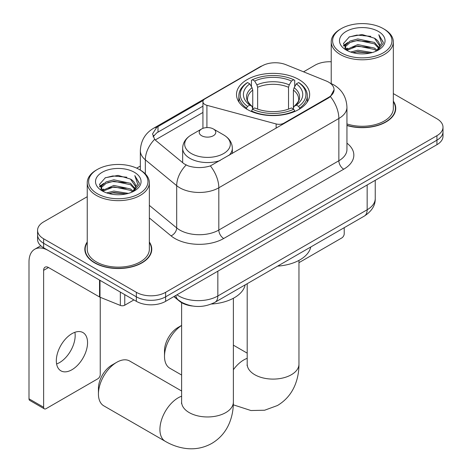 <?xml version="1.0" encoding="UTF-8"?>
<svg xmlns="http://www.w3.org/2000/svg" width="472" height="472" viewBox="0 0 472 472"><rect width="100%" height="100%" fill="white"/><g stroke="black" fill="none" stroke-linecap="round" stroke-linejoin="round"><path stroke-width="0.71" d="M283.932 123.705L283.932 123.157A6.903 3.982 180 0 1 276.138 123.947L206.913 105.315A6.903 3.982 180 0 1 204.954 104.519A6.903 3.982 180 0 1 202.93 101.698A6.903 3.982 180 0 1 204.954 98.884L262.078 65.903A18.632 10.756 0 0 1 285.943 64.699L326.123 80.942A18.632 10.756 0 0 1 328.612 82.146A18.632 10.756 0 0 1 334.07 89.751L330.418 96.601L328.612 97.91L210.376 165.908C202.989 168.132 195.603 168.132 188.222 165.908L184.033 163.79L155.902 140.591L154.645 139.323L152.533 133.948L156.787 127.275L203.32 100.377M298.941 79.556A36.574 21.116 0 0 0 259.081 74.977A36.574 21.116 0 0 0 236.501 94.483A36.574 21.116 0 0 0 247.216 109.415A36.574 21.116 0 0 0 287.076 113.994A36.574 21.116 0 0 0 309.656 94.483A36.574 21.116 0 0 0 298.941 79.556M283.932 123.157L328.612 97.362A18.632 10.756 0 0 0 334.07 89.751M192.517 306.027A20.703 11.953 180 0 1 179.419 301.136L173.879 296.569M87.243 242A33.471 19.322 0 0 0 84.824 249.21A33.471 19.322 0 0 0 94.63 262.875A33.471 19.322 0 0 0 131.104 267.063A33.471 19.322 0 0 0 151.766 249.21A33.471 19.322 0 0 0 149.353 242M85.172 250.951A33.471 19.322 0 0 0 85.054 251.464M87.243 196.706L43.636 221.881A20.703 11.953 0 0 0 37.571 230.336L37.571 239.351A20.703 11.953 0 0 0 43.636 247.8L136.349 301.331L136.349 296.823A20.703 11.953 0 0 0 165.631 296.823L436.936 140.184A20.703 11.953 0 0 0 443.001 131.729A20.703 11.953 0 0 1 436.936 140.184L165.631 296.823A20.703 11.953 0 0 1 136.349 296.823L43.636 243.292L136.349 296.823L136.349 292.315A20.703 11.953 0 0 0 165.631 292.315L436.936 135.676A20.703 11.953 0 0 0 443.001 127.222A20.703 11.953 0 0 0 436.936 118.773L393.335 93.598M37.571 234.844A20.703 11.953 0 0 0 43.636 243.292A20.703 11.953 0 0 1 37.571 234.844M153.099 136.727L156.787 132.827L202.93 106.176M346.944 125.522A33.471 19.322 0 0 0 395.748 108.348A33.471 19.322 0 0 0 393.335 101.138M331.226 61.779A20.703 11.953 0 0 0 314.948 65.242L303.555 71.821M140.343 166.05L136.697 168.156M37.571 230.336A20.703 11.953 0 0 0 43.636 238.785L136.349 292.315M151.536 251.464A33.471 19.322 0 0 0 151.418 250.951M395.518 110.601A33.471 19.322 0 0 0 395.406 110.088M136.349 301.331A20.703 11.953 0 0 0 165.631 301.331L436.936 144.692A20.703 11.953 0 0 0 443.001 136.237L443.001 127.222M298.959 262.668L341.787 237.941A3.451 1.994 120 0 0 344.224 233.717L344.224 227.675M341.297 52.846A29.671 17.134 0 0 0 383.264 52.846A29.671 17.134 0 0 0 383.264 28.621A29.671 17.134 0 0 0 383.264 28.615L384.237 29.181A31.052 17.93 0 0 1 393.335 41.861A31.052 17.93 0 0 1 374.166 58.422A31.052 17.93 0 0 1 340.324 54.534A31.052 17.93 0 0 1 331.226 41.861A31.052 17.93 0 0 1 340.318 29.181L341.297 28.621A29.671 17.134 0 0 0 341.297 52.846M346.944 123.935A31.052 17.93 0 0 0 393.335 108.348L393.335 41.861M346.944 125.298A33.123 19.122 0 0 0 395.406 108.348A33.123 19.122 0 0 0 393.335 101.692M350.655 52.038L357.811 50.203L372.331 52.528M352.702 52.663L357.811 51.613L370.207 53.059L356.85 51.991L352.844 52.699M346.212 49.719L357.811 44.569L374.479 48.085L377.157 50.309M346.902 50.321L357.811 45.979L374.479 49.495L376.414 50.976M345.233 48.775L345.026 47.389L345.616 45.035L350.082 41.04L357.811 38.934L374.479 42.45L379.04 47.625M345.079 48.091L345.616 46.445L350.082 42.45L357.811 40.344L374.479 43.861L378.715 48.297M376.243 51.118A17.252 9.959 0 0 0 379.529 45.265A17.252 9.959 0 0 0 374.479 38.226L379.523 45.607M378.385 31.435A22.774 13.145 0 0 0 346.224 31.406A22.774 13.145 0 0 0 346.076 49.973A22.774 13.145 0 0 0 346.177 50.026A22.774 13.145 0 0 0 378.479 49.973A22.774 13.145 0 0 0 378.385 31.435M374.479 38.226L362.083 34.527L349.345 36.869L343.439 43.542L347.357 50.657M377.653 50.433L383.152 43.453L383.264 42.197L378.792 34.716L381.606 43.099L376.42 51.035M384.237 29.181L383.264 28.621A29.671 17.134 0 0 0 341.297 28.621M378.792 34.716L383.258 42.48M349.05 37.017L356.85 35.087L370.827 36.344M343.663 46.079L346.212 44.085M351.811 41.701L356.85 40.722L370.325 41.831M351.811 47.336L356.85 46.356L370.325 47.465M343.516 45.53L347.699 42.557M345.74 49.318L347.699 48.191M181.62 325.444A25.877 14.939 120 0 0 164.504 356.407L164.504 350.773A18.98 10.956 -60 0 1 177.926 327.533L181.62 325.403L177.926 327.533M164.504 356.407A25.877 14.939 120 0 0 169.867 368.254L181.62 375.039M246.561 109.026L246.561 108.106L247.54 106.412A32.851 18.963 0 0 1 247.54 82.559L249.8 83.863A29.671 17.134 0 0 0 249.8 105.108L252.03 106.377L252.75 109.038M252.75 107.952L252.75 90.111L252.03 87.704L249.8 83.863M251.44 86.689L251.44 80.299L252.42 79.739A32.851 18.963 0 0 1 293.737 79.739L291.478 81.042A29.671 17.134 0 0 0 254.679 81.042L256.91 84.889L257.629 87.296L257.629 109.115M288.528 109.115L288.528 87.296L289.248 84.889L291.478 81.042M277.642 266.12A37.955 21.913 0 0 0 310.759 246.998M251.44 110.926A34.226 19.759 0 0 0 294.717 110.926L293.737 109.233A32.851 18.963 0 0 1 252.42 109.233L251.44 111.51M294.717 111.51L294.717 110.926M247.54 82.559L246.561 83.119A34.226 19.759 0 0 0 238.85 95.609A34.226 19.759 0 0 0 246.561 108.106M293.737 79.739L294.717 80.299L294.717 86.689M252.42 109.233L254.679 107.929A29.671 17.134 0 0 0 291.478 107.929L293.737 109.233M249.8 105.108L247.54 106.412M254.679 81.042L252.42 79.739M252.03 87.704A26.544 15.322 0 0 0 252.03 106.377L252.154 106.46C248.384 102.813 246.844 100.335 247.546 99.031A25.535 14.744 0 0 1 252.75 90.111M299.596 108.106A34.226 19.759 0 0 0 307.307 95.609A34.226 19.759 0 0 0 299.596 83.119L298.617 82.559A32.851 18.963 0 0 1 298.617 106.412L299.596 108.106L299.596 109.026M298.617 106.412L296.357 105.108A29.671 17.134 0 0 0 296.357 83.863L298.617 82.559M296.357 83.863L294.127 87.704L293.407 90.111L293.407 107.952L294.127 106.377L296.357 105.108M293.407 90.111A25.535 14.744 0 0 1 298.611 99.031C299.307 100.347 297.773 102.819 294.003 106.46L294.127 106.377A26.544 15.322 0 0 0 294.127 87.704M293.407 109.038L293.407 107.952M98.436 393.99L98.436 388.356A18.98 10.956 -60 0 1 111.852 365.116L116.731 362.295A25.877 14.939 120 0 0 98.436 393.99A25.877 14.939 120 0 0 103.793 405.837L165.277 441.338A25.877 14.939 -60 0 1 161.312 420.599A25.877 14.939 -60 0 1 178.215 397.796A25.877 14.939 -60 0 1 181.62 396.203M228.92 155.471A24.845 14.343 0 0 0 232.342 148.208C232.153 142.68 229.256 138.243 223.634 134.904L213.35 128.968A8.284 4.779 0 0 0 201.638 128.968A8.284 4.779 0 0 0 201.638 135.73A8.284 4.779 0 0 0 213.35 135.73A8.284 4.779 0 0 0 213.35 128.968L223.634 134.904A22.821 13.175 0 0 1 223.634 153.542A22.821 13.175 0 0 1 191.361 153.542A22.821 13.175 0 0 1 191.361 134.904C185.738 138.243 182.835 142.68 182.652 148.208A24.845 14.343 0 0 0 189.927 158.35A24.845 14.343 0 0 0 220.076 160.574M211.427 304.027A37.955 21.913 0 0 0 245.174 284.864M181.62 391.005L129.676 361.015A25.877 14.939 120 0 0 116.731 362.295L111.852 365.116M74.889 332.294A22.084 12.75 -60 0 1 59.555 362.584A22.084 12.75 -60 0 1 56.605 363.959M71.939 369.735A22.084 12.75 120 0 0 86.364 350.277A22.084 12.75 120 0 0 82.978 332.577A22.084 12.75 120 0 0 71.939 333.674A22.084 12.75 120 0 0 57.513 353.133A22.084 12.75 120 0 0 60.9 370.827A22.084 12.75 120 0 0 71.939 369.735M124.761 294.64L124.761 305.201L133.912 299.921M99.539 280.079L48.516 250.62A27.606 15.936 -120 0 0 34.716 249.251A27.606 15.936 -120 0 0 28.998 261.889L28.998 398.81L43.636 407.259L43.636 270.338A6.903 3.982 60 0 1 45.064 267.181A6.903 3.982 60 0 1 48.516 267.524L99.539 296.982L99.539 280.079A3.451 1.994 0 0 0 99.999 280.297M43.636 407.259A3.451 1.994 120 0 0 44.35 408.841L29.712 400.386A3.451 1.994 -60 0 1 28.998 398.81M44.35 408.841A3.451 1.994 120 0 0 46.079 408.669L97.798 378.804A3.451 1.994 120 0 0 100.241 374.579L100.241 297.301M124.761 305.201A3.451 1.994 180 0 1 120.342 305.425L99.999 297.201A3.451 1.994 180 0 1 99.539 296.982M97.315 193.709A29.671 17.134 0 0 0 139.275 193.709A29.671 17.134 0 0 0 139.281 169.483L140.255 170.044A31.052 17.93 0 0 1 149.353 182.723A31.052 17.93 0 0 1 130.178 199.284A31.052 17.93 0 0 1 96.335 195.402A31.052 17.93 0 0 1 87.243 182.723A31.052 17.93 0 0 1 96.335 170.044L97.315 169.483A29.671 17.134 0 0 0 97.315 193.709M87.243 182.723L87.243 249.21A31.052 17.93 0 0 0 96.335 261.889A31.052 17.93 0 0 0 130.178 265.771A31.052 17.93 0 0 0 149.353 249.21L149.353 182.723M87.243 242.555A33.123 19.122 0 0 0 85.172 249.21A33.123 19.122 0 0 0 94.872 262.733A33.123 19.122 0 0 0 130.974 266.881A33.123 19.122 0 0 0 151.418 249.21A33.123 19.122 0 0 0 149.353 242.555M106.672 192.9L113.829 191.066L128.349 193.39M108.719 193.526L113.829 192.476L126.225 193.921M102.212 190.605L113.829 185.431L130.496 188.947L133.175 191.172M102.92 191.184L113.829 186.841L130.496 190.358L132.431 191.838M101.25 189.638L101.043 188.251L101.633 185.903L106.094 181.903L113.829 179.797L130.496 183.313L135.057 188.487M101.096 188.953L101.633 187.307L106.094 183.313L113.829 181.207L130.496 184.723L134.732 189.16M132.254 191.98A17.252 9.959 0 0 0 135.547 186.133A17.252 9.959 0 0 0 130.496 179.089L135.541 186.47M134.396 172.298A22.774 13.145 0 0 0 102.241 172.268A22.774 13.145 0 0 0 102.094 190.835A22.774 13.145 0 0 0 102.194 190.894A22.774 13.145 0 0 0 134.496 190.835A22.774 13.145 0 0 0 134.396 172.298M130.496 179.089L118.1 175.389L105.362 177.732L99.456 184.404L103.374 191.52M133.67 191.296L139.169 184.316L139.281 183.059L134.803 175.578L137.623 183.962L132.437 191.897M140.255 170.044L139.281 169.483A29.671 17.134 0 0 0 97.315 169.483M134.803 175.578L139.275 183.343M105.067 177.879L112.861 175.95L126.838 177.207M99.68 186.941L102.229 184.947M107.828 182.564L112.861 181.584L126.343 182.693M107.828 188.198L112.861 187.219L126.343 188.328M108.861 193.561L112.861 192.853L126.207 193.921M99.533 186.393L103.71 183.419M101.757 190.181L103.71 189.054M328.612 97.362L328.612 97.91M179.419 300.841L179.419 301.136M276.138 128.207L276.138 123.947M206.913 127.582L206.913 105.315M346.944 143.163A34.503 19.918 180 0 1 343.734 169.2L223.698 238.502A6.903 3.982 60 0 1 218.819 230.053L338.855 160.745A27.606 15.936 0 0 0 346.944 149.476L346.944 107.221A27.606 15.936 180 0 1 338.855 118.49A24.155 13.948 -120 0 0 330.418 96.601M223.698 238.502A34.503 19.918 180 0 1 174.9 238.502A34.503 19.918 180 0 1 171.035 235.847L149.353 217.964M186.098 165.07A24.155 16.154 129.5 0 0 176.687 185.667L176.687 227.923A27.606 15.936 0 0 0 179.779 230.053A27.606 15.936 0 0 0 218.819 230.053L218.819 187.791A27.606 15.936 180 0 1 179.779 187.791A27.606 15.936 180 0 1 176.687 185.667L145.335 159.813A27.606 15.936 180 0 1 140.343 150.674L140.343 170.097M346.944 107.221C346.477 97.291 342.111 89.851 333.857 84.895L330.37 83.196A24.155 11.31 112 0 0 330.046 83.078M210.376 165.908A24.155 13.948 60 0 1 218.819 187.791L338.855 118.49L338.855 160.745A6.903 3.982 60 0 0 343.734 169.2M156.787 127.275A24.155 13.948 -120 0 0 153.429 128.349C145.175 133.305 140.809 140.75 140.343 150.674M153.429 128.349L260.048 66.794A24.155 13.948 60 0 1 261.877 66.015M154.645 139.323A24.155 16.154 129.5 0 0 145.335 159.813L145.335 173.908M155.235 139.983L202.93 112.448M153.955 135.287A18.632 10.756 -120 0 0 153.152 136.85M165.631 292.315L165.631 301.331M436.936 135.676L436.936 144.692M43.636 238.785L43.636 247.8M149.353 205.385L176.687 227.923A6.903 4.614 -50.5 0 1 171.035 235.847M157.99 126.555L157.99 132.125M176.947 294.793A27.606 15.936 0 0 0 178.805 295.979A27.606 15.936 0 0 0 217.84 295.979L367.157 209.769A27.606 15.936 0 0 0 375.246 198.5C375.447 205.35 371.8 211.214 364.301 216.087L214.984 302.292A13.8 7.971 60 0 0 217.84 295.979L217.84 271.182M367.157 184.977L367.157 209.769A13.8 7.971 60 0 1 364.301 216.087M175.832 295.437A13.8 9.233 129.5 0 0 178.239 299.926L174.044 296.469M298.959 260.397L298.959 364.154A25.877 14.939 180 0 1 291.377 374.721A25.877 14.939 180 0 1 254.78 374.721A25.877 14.939 180 0 1 247.198 364.154L247.086 365.635M233.374 369.718A25.877 14.939 -60 0 1 243.8 359.929A25.877 14.939 -60 0 1 247.198 358.337M288.528 87.296A25.535 14.744 0 0 0 257.629 87.296M289.248 84.889A26.544 15.322 0 0 0 256.91 84.889M233.374 298.257L233.374 402.02A25.877 14.939 180 0 1 225.793 412.587A25.877 14.939 180 0 1 189.195 412.587A25.877 14.939 180 0 1 181.62 402.02L181.502 403.501M43.636 270.338L48.516 267.524M99.999 280.344L99.999 297.201M120.342 305.425L120.342 292.085M202.93 128.36L202.93 101.698M260.048 66.794L264.479 64.735M330.37 83.196L330.005 83.048M214.984 302.292C203.874 307.874 192.771 307.874 181.661 302.292L178.239 299.926M375.246 198.5L375.246 180.31M395.406 111.115L395.406 108.348M345.026 48.533L345.026 47.389M331.226 83.556L331.226 41.861M298.959 364.154C298.994 371.529 297.685 378.509 295.024 385.093C291.413 393.866 285.548 400.675 277.442 405.525L264.633 410.227L250.962 410.534L233.315 404.817M238.85 101.928L238.85 95.609M307.307 101.928L307.307 95.609M247.198 353.144L233.374 345.162M247.198 283.696L247.198 364.154M233.374 402.02C233.41 409.395 232.1 416.375 229.445 422.959C225.828 431.727 219.97 438.535 211.857 443.385C203.609 447.981 194.783 449.657 185.378 448.4C178.345 447.409 171.649 445.055 165.277 441.338M232.342 153.494L232.342 148.208M182.652 162.651L182.652 148.208M201.638 128.968L191.361 134.904M181.62 302.664L181.62 402.02M34.716 249.251L40.787 245.747M151.418 251.977L151.418 249.21M101.043 189.396L101.043 188.251M85.172 251.977L85.172 249.21"/></g></svg>
